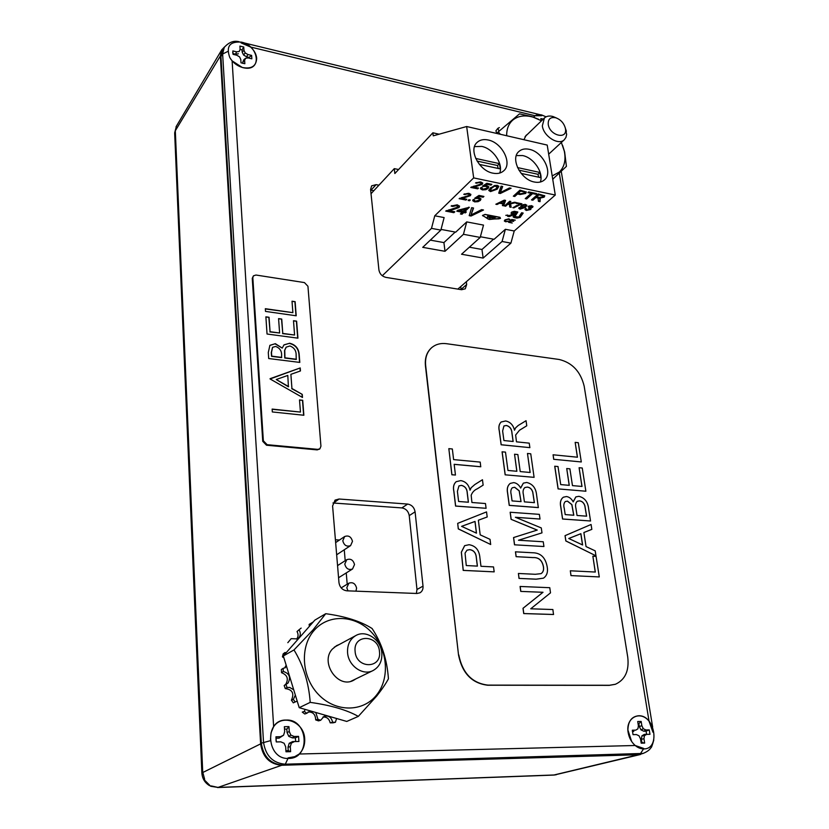 <?xml version="1.0" encoding="UTF-8"?>
<svg xmlns="http://www.w3.org/2000/svg" width="829" height="829" viewBox="0 0 829 829"><rect width="100%" height="100%" fill="white"/><g stroke="black" fill="none" stroke-linecap="round" stroke-linejoin="round"><path stroke-width="1.24" d="M210.742 786.306L211.291 785.923L210.742 786.306L203.789 779.322L204.628 779.219L203.789 779.322M176.049 126.754L176.359 126.236M224.649 46.807L221.737 49.833L220.338 55.978L260.638 743.872C262.648 757.136 269.694 764.265 281.777 765.26L638.34 754.753L643.387 753.343M498.913 218.835L500.291 218.348L499.846 217.426L484.913 214.504L482.737 215.457L488.291 219.157L498.913 218.835M500.498 218.39L499.98 217.312L485.038 214.39L482.499 215.499L489.286 219.478L500.498 218.39M505.887 215.291L508.011 215.26L505.887 215.291M505.804 215.385L507.856 215.063M518.716 217.084L514.871 216.535L517.835 211.996L514.384 211.312L511.731 212.079L511.089 213.053L512.654 214.193L507.524 216.245L509.224 216.576L514.426 214.493L513.11 216.877L514.146 217.55L517.006 218.11L520.197 217.385L523.182 213.063L521.638 212.752L518.716 217.084M513.11 216.524L516.933 217.592L520.125 216.856L522.798 212.991M488.198 139.997C483.504 139.013 479.753 139.873 476.924 142.557C468.375 150.059 479.203 170.867 492.934 173.168C497.431 174.049 501.048 173.251 503.794 170.753C512.612 163.344 502.001 142.526 488.198 139.997M499.742 173.054C503.441 163.841 493.131 148.578 481.773 146.422L474.52 146.598M529.275 149.324C524.954 148.401 521.451 149.158 518.788 151.572C510.136 158.722 520.85 179.769 534.363 182.017C538.508 182.836 541.865 182.121 544.456 179.883C553.347 172.826 542.84 151.78 529.275 149.324M540.301 182.038C544 172.981 533.783 157.665 522.674 155.572L516.312 155.583M505.939 221.436L508.726 221.229L505.638 221.768L504.374 221.063L504.975 219.851L508.882 218.856L509.97 219.509L509.876 220.058L508.478 219.177L505.68 219.986L505.141 220.949L505.939 221.436M461.991 214.255L460.396 213.944L462.199 212.245L456.779 211.188L457.722 210.286L469.328 207.312L464.737 211.654L466.323 211.965L465.37 212.866L463.784 212.556L461.991 214.255L460.934 213.436M526.384 210.452L525.026 209.613L525.379 208.639L526.467 208.784L527.026 209.924L529.658 209.312L529.949 208.649L528.394 208.069L531.783 206.67L527.98 206.431L531.679 205.706L532.974 206.483L532.612 207.364L530.477 208.069L531.099 208.597L530.674 209.519L526.384 210.452L525.037 209.177M520.218 204.193L516.063 203.354L516.736 202.742L521.928 203.799L513.856 207.861L512.819 207.654L520.218 204.193L520.125 203.561L516.612 202.846M497.058 204.483L495.835 204.235L504.27 200.131L505.576 200.4L503.628 205.799L502.405 205.561L503.068 203.913L499.576 203.209L497.058 204.483L496.726 203.799M469.473 200.753L468.136 200.483L468.945 199.706L470.281 199.976L469.473 200.753L468.675 199.965M532.902 200.203L531.482 199.913L538.208 193.913L544.736 195.841L544.156 197.157L539.669 198.214L540.052 201.675L538.425 201.343L538.042 198.007L535.917 197.53L532.902 200.203L532.042 199.416M514.778 196.483L513.338 196.183L519.98 190.11L526.291 192.079L525.69 193.447L520.011 194.525L517.503 193.996L514.778 196.483L513.887 195.675M488.83 190.515L490.488 187.779L497.182 185.344L498.84 186.359L497.203 189.178L490.54 191.592L488.83 190.515M473.328 186.991L478.52 188.059L477.691 188.846L470.758 187.427L480.882 184.048L481.152 183.354L479.991 182.639L475.525 182.981L480.779 181.924L482.727 183.105L482.25 184.328L476.644 186.276L473.328 186.991L473.245 186.338L476.551 185.623L476.644 186.276M505.389 229.291L502.073 241.488L510.902 243.135L514.229 230.98L505.389 229.291L494.094 239.301L480.385 236.742M514.229 230.98L555.275 195.033L547.213 145.075L466.654 126.516L473.67 177.903L555.275 195.033M382.293 275.746L431.505 228.369L434.759 215.789L473.67 177.903M434.759 215.789L444.126 217.581L440.862 230.11L422.728 247.353L445.007 251.301L463.442 234.306L480.209 237.426L483.504 225.105L466.727 221.903L463.442 234.306M466.727 221.903L455.722 232.151L441.038 229.415M482.374 189.903L480.499 188.753L480.924 187.489L482.354 187.696L482.084 188.556L483.131 189.199L486.758 188.204L487.255 187.126L486.053 186.421L482.385 186.245L486.82 183.282L491.835 184.328L490.986 185.126L487.089 184.307L484.861 185.81L487.172 185.789L488.809 186.888L488.157 188.432L485.825 189.706L482.374 189.903L480.488 188.276M500.301 193.499L498.716 193.178L501.089 186.162L502.685 186.494L500.312 192.597L509.503 187.924L511.089 188.256L500.301 193.499L498.913 192.597M526.674 198.929L525.244 198.628L531.161 193.302L527.897 192.618L528.674 191.924L536.643 193.592L535.866 194.287L532.601 193.603L526.674 198.929L525.804 198.131M461.649 198.245L466.789 199.281L465.981 200.048L459.111 198.68L469.069 195.385L469.328 194.711L468.167 194.007L463.763 194.338L468.934 193.302L470.882 194.473L470.426 195.644L464.914 197.551L461.649 198.245L461.566 197.603L464.82 196.908L464.914 197.551M474.644 201.872L472.779 200.742L473.183 199.53L474.602 199.727L474.333 200.545L475.38 201.188L478.955 200.214L479.442 199.178L478.24 198.494L474.623 198.328L478.965 195.437L483.918 196.442L483.1 197.219L479.235 196.442L477.058 197.893L479.338 197.872L480.975 198.96L480.333 200.431L478.053 201.675L474.644 201.872L472.768 200.276M505.649 206.214L504.498 205.975L509.7 201.24L510.851 201.468L508.446 203.665L514.602 202.235L516.177 202.556L510.591 203.851L511.161 207.312L509.752 207.032L509.4 204.121L507.441 204.576L505.649 206.214L505.048 205.478M520.042 209.177L518.83 208.452L519.161 207.53L520.26 207.675L520.705 208.649L524.405 207.25L521.876 207.488L520.716 206.722L521.286 205.509L525.503 204.452L526.84 205.323L525.669 207.25L520.042 209.177L518.85 208.027M448.696 210.597L454.81 211.778L453.867 212.68L445.701 211.094L457.432 207.24L457.732 206.473L456.344 205.633L452.644 206.452L451.121 206.038L457.245 204.825L459.587 206.203L459.048 207.54L452.551 209.768L448.696 210.597L448.613 209.955L452.468 209.136L452.551 209.768M471.069 216.017L469.193 215.654L471.66 207.664L473.556 208.038L471.038 214.991L481.639 209.633L483.514 210.006L471.069 216.017L469.369 215.074M512.229 223.011L508.602 222.307L511.783 219.467L515.296 220.151L512.115 219.934L511.141 220.804L513.752 221.322L510.768 221.136L509.669 222.11L512.229 223.011L508.882 222.058M490.188 217.986L489.1 217.768L490.986 216.048L492.882 216.69L492.54 217.385L490.146 217.737M487.597 217.478L487.794 215.426L487.597 217.229L490.706 215.996L487.234 217.105M494.333 218.794L492.125 218.359L494.022 216.638L496.156 217.063L494.229 216.929L493.649 217.457L495.017 217.965L492.768 218.245L494.302 218.545M466.654 126.516L433.246 135.832L432.873 132.795L394.842 173.53L394.293 168.639L371.029 193.717M480.209 237.426L461.546 254.244L483.141 258.078L502.073 241.488M431.505 228.369L440.862 230.11M510.902 243.135L457.826 289.103M394.293 168.639L398.583 169.52M432.873 132.795L439.111 134.194M430.324 240.13L443.919 242.586L455.204 232.058M443.919 242.586L445.007 251.301M469.369 247.197L481.97 249.477L493.566 239.198M481.97 249.477L483.141 258.078M521.182 173.416L540.798 177.655L539.99 172.473L517.545 167.582M479.39 164.391L500.229 168.898L499.462 163.634L475.711 158.453M498.146 168.442L497.524 165.51L499.462 163.634M497.524 165.51L477.058 161.064M538.643 177.188L537.99 174.297L518.881 170.142M537.99 174.297L539.99 172.473M477.887 187.924L477.691 188.846M477.597 188.204L471.421 186.929M481.079 182.877L479.908 181.986L479.991 182.639M479.908 181.986L476.716 182.691L476.81 183.344M476.716 182.691L476.167 182.535M482.654 182.919L482.25 184.328M482.157 183.686L476.551 185.623M481.981 187.644L482.053 188.38M487.193 186.67L485.96 185.779L486.053 186.421M484.841 185.696L483.566 185.965L483.659 186.608M483.566 185.965L483.038 185.81M491.193 184.193L490.986 185.126M490.903 184.473L486.996 183.665L487.089 184.307M486.996 183.665L484.768 185.168L484.861 185.81M488.747 186.732L488.157 188.432M488.063 187.789L485.732 189.064L485.825 189.706M485.732 189.064L482.281 189.261M498.768 186.183L497.203 189.178M497.11 188.535L490.457 190.95L490.54 191.592M490.457 190.95L488.841 190.1M497.224 186.484L496.312 185.416L494.467 185.551L491.742 187.416L490.374 190.224L491.296 190.877L495.866 188.898L497.327 186.691L494.55 186.193L491.835 188.059L490.374 190.224M494.467 185.551L494.55 186.193M491.742 187.416L491.835 188.059M496.312 185.416L496.405 186.059M502.374 186.432L500.312 192.597M510.094 188.048L500.208 192.856M526.208 191.893L525.69 193.447M525.596 192.815L519.918 193.882L520.011 194.525M519.918 193.882L517.4 193.364L517.503 193.996M517.4 193.364L514.685 195.841M524.539 191.82L520.571 190.473L518.27 193.302L520.747 193.81L524.218 193.178L524.239 191.924L520.664 191.116L518.27 193.302M520.571 190.473L520.664 191.116M524.146 191.292L524.239 191.924M528.446 192.121L531.068 192.67L531.161 193.302M535.99 193.447L535.866 194.287M535.762 193.644L532.508 192.97L532.601 193.603M532.508 192.97L526.581 198.286M544.643 195.654L544.156 197.157M544.052 196.525L539.565 197.571L539.669 198.214M540.176 198.815L540.052 201.675M539.948 201.043L538.498 200.742M537.948 197.364L535.814 196.898L535.917 197.53M535.814 196.898L532.809 199.571M542.964 195.665L538.757 194.276L536.695 196.836L539.399 197.395L542.715 196.877L543.036 196.152L541.865 195.54L538.85 194.908L536.695 196.836M538.757 194.276L538.85 194.908M466.167 199.157L465.981 200.048M465.898 199.416L459.774 198.183M469.266 194.224L468.084 193.364L468.167 194.007M468.084 193.364L464.945 194.048L465.038 194.691M464.945 194.048L464.406 193.903M470.81 194.287L470.426 195.644M470.333 195.002L464.82 196.908M474.24 199.675L474.312 200.4M479.38 198.722L478.146 197.851L478.24 198.494M477.038 197.779L475.794 198.038L475.877 198.67M475.794 198.038L475.276 197.893M483.286 196.318L483.1 197.219M483.006 196.577L479.152 195.799L479.235 196.442M479.152 195.799L477.058 197.893M480.903 198.784L480.333 200.431M480.25 199.799L477.96 201.043L478.053 201.675M477.96 201.043L474.551 201.24M505.275 200.338L503.628 205.799M503.535 205.167L502.633 204.991M499.576 203.209L499.493 202.577L502.975 203.281L503.068 203.913M499.493 202.577L496.975 203.851M504.322 200.815L504.229 200.183L500.436 202.1L500.529 202.732L503.317 203.302L504.322 200.815L500.529 202.732M502.706 200.95L502.799 201.582M510.208 201.343L508.446 203.665M514.664 202.245L510.498 203.209L510.591 203.851M511.058 206.68L509.68 206.411M507.441 204.576L507.348 203.944L509.307 203.488L509.4 204.121M507.348 203.944L505.555 205.582M520.187 203.986L521.265 203.665L521.379 204.286M516.799 205.364L515.628 206.659M515.534 206.027L513.856 207.861M522.488 206.929L521.783 206.856L521.876 207.488M521.783 206.856L520.716 206.286M526.747 205.126L525.669 207.25M525.576 206.628L522.84 208.317M520.653 208.639L519.949 208.545M523.275 204.514L521.918 206.359M525.762 205.022L524.747 204.359M522.798 207.012L525.431 206.338L525.835 205.509L525.058 205.022L522.28 205.758L521.938 206.494L522.798 207.012M522.187 205.126L522.28 205.758M524.954 204.4L525.058 205.022M529.876 208.162L529.389 207.613M529.047 207.592L529.13 208.141M531.586 206.431L531.006 205.623L531.099 206.255M529.275 205.83L528.943 206.701M532.85 206.276L532.612 207.364M532.519 206.732L531.43 207.281M530.974 208.39L530.674 209.519M530.581 208.898L529.13 209.654M527.016 209.913L526.291 209.82M454.188 211.664L453.867 212.68M453.784 212.048L446.344 210.597M457.681 206.017L456.271 205.001L456.344 205.633M456.271 205.001L452.561 205.81L452.644 206.452M452.561 205.81L451.753 205.592M459.525 206.038L459.048 207.54M458.965 206.908L452.468 209.136M457.318 210.67L462.116 211.613L462.199 212.245M468.696 207.188L464.737 211.654M465.701 211.841L465.37 212.866M465.287 212.234L463.701 211.923L463.784 212.556M463.701 211.923L461.908 213.623M465.825 208.804L465.743 208.172L459.608 210.038L459.691 210.67L463.142 211.343L465.825 208.804L459.691 210.67M473.266 207.986L471.038 214.991M482.53 209.81L470.986 215.385M508.374 215.903L514.353 213.975L514.426 214.493M509.151 216.058L509.224 216.576M511.027 213.157L512.654 214.193M514.85 216.089L517.462 211.923M515.669 212.628L513.42 211.675L512.705 213.374L514.882 213.809L515.669 212.628L513.493 212.193L512.705 213.374M513.42 211.675L513.493 212.193M488.105 215.488L487.597 217.229M492.84 216.597L492.54 217.385M492.499 217.074L491.898 217.478M491.1 216.068L489.742 217.654L492.115 217.302L492.271 216.587L491.193 216.328L489.742 217.654M494.125 216.659L493.649 217.457M493.379 217.343L492.768 218.245M508.364 221.084L505.638 221.768M505.597 221.457L504.353 220.815M509.949 219.436L509.876 220.058M509.835 219.747L509.172 219.706M509.12 219.488L508.478 219.177M508.436 218.866L505.68 219.986M505.638 219.675L505.141 220.732M514.871 220.172L512.115 219.934M512.073 219.623L511.141 220.804M513.338 221.333L510.768 221.136M510.726 220.825L509.669 222.11M347.973 590.859L346.791 587.72L348.874 583.181C352.791 581.885 355.372 583.523 356.594 588.103L355.962 591.16M354.522 564.559L352.532 568.995C348.615 570.311 346.025 568.673 344.781 564.093L346.74 559.699C350.657 558.342 353.258 559.958 354.522 564.559M352.48 541.327L350.605 545.606C346.677 546.995 344.076 545.378 342.791 540.777L344.636 536.539C348.563 535.109 351.175 536.715 352.48 541.327M335.413 539.783L339.465 540.021M344.263 549.782L345.196 560.694M346.242 572.932L347.206 584.207M288.077 757.872L294.741 756.659L299.186 754.017C303.165 749.976 304.999 744.908 304.689 738.815C304.212 722.018 282.534 713.386 273.643 726.67L271.031 732.826L270.492 739.644M541.669 115.708L535.068 115.749L533.472 117.252C535.337 114.93 538.083 114.164 541.7 114.962L546.062 116.827M652.931 732.183L649.034 721.147C640.112 709.987 625.335 717.8 628.154 732.515C629.087 737.841 631.429 742.162 635.19 745.499L643.605 748.4M273.643 726.67L232.12 60.859L242.296 67.481C251.477 69.232 256.275 66.165 256.679 58.289C256.285 54.206 254.265 50.455 250.596 47.035L241.094 42.901M637.377 754.701L643.076 753.437L285.29 764.203C272.855 763.167 265.591 755.82 263.508 742.152L222.638 54.009L224.255 47.388L222.576 49.978L220.96 56.59L261.322 743.157C263.384 756.784 270.627 764.11 283.031 765.136L637.377 754.701L640.289 753.872L643.542 748.908M332.957 502.985L401.847 507.918C405.909 508.643 408.376 511.213 409.236 515.617L416.977 589.492L416.365 593.46M460.717 286.606L461.1 289.642M370.656 190.079L373.838 190.691M423.018 586.134L415.091 511.825C414.22 507.389 411.744 504.809 407.661 504.073L339.04 499.017L335.051 500.115L332.595 505.98L338.978 582.683C339.817 587.46 342.45 590.175 346.864 590.818L417.018 593.481L419.961 592.808C422.22 591.419 423.236 589.191 423.018 586.134L416.977 589.492M378.926 185.209L376.117 184.649L371.641 185.841L370.584 189.437L378.926 269.995C379.703 273.912 382.024 276.368 385.889 277.373L461.577 289.715L465.276 288.813L466.675 284.523L466.323 281.756M565.419 128.568C567.792 140.039 549.72 135.821 548.249 124.454C547.928 119.044 550.425 116.816 555.751 117.77C560.736 119.604 563.938 123.106 565.368 128.277L565.419 128.568M565.191 127.542L566.642 134.391L565.948 137.407L564.321 139.728C558.622 145.821 543.565 136.412 542.332 125.894L544.404 117.987C546.529 116.06 549.368 115.563 552.912 116.495L556.466 117.998M379.485 651.687C381.775 669.117 356.087 668.972 355.102 651.345C353.092 633.812 378.521 634.392 379.485 651.687M381.827 653.055C382.262 661.21 379.319 667.055 373.019 670.568C362.833 676.07 348.253 665.822 347.569 652.578C347.216 644.755 349.973 639.086 355.838 635.553C366.055 629.512 380.998 639.646 381.827 653.055M243.218 67.719L244.431 67.957C262.088 71.325 259.042 45.74 241.54 42.155C229.809 41.212 225.882 46.32 229.757 57.47C232.866 62.724 237.353 66.144 243.218 67.719M244.845 63.709L241.001 62.807L240.783 59.47L239.54 56.849L236.814 55.242L233.053 54.351L232.845 50.932L236.597 51.833L239.187 51.491L240.13 49.408L239.913 46.092L243.736 47.015L243.964 50.32L245.208 52.921L247.902 54.527L251.622 55.408L251.85 58.807L248.14 57.926L245.56 58.279L244.628 60.372L244.845 63.709M245.208 52.921L243.581 55.035L246.586 56.807L247.902 54.527M243.964 50.32L242.192 52.134L243.581 55.035M243.736 47.015L242.047 49.916L242.192 52.134M242.047 49.916L240.13 49.367M240.13 49.408L239.187 51.491M236.597 51.833L235.509 54.175L238.379 53.792M232.845 50.932L232.98 53.574L235.509 54.175M244.628 60.372L242.845 61.988L242.938 63.429M245.56 58.279L243.892 59.657L242.845 61.988M249.239 58.185L249.083 57.408L251.622 55.408M246.586 56.807L249.083 57.408M288.751 758.431C311.062 758.608 308.15 718.805 286.223 720.059C263.923 719.24 266.296 759.903 288.751 758.431M285.922 750.794L288.233 750.608L290.627 751.665L285.995 751.779L285.663 746.763L284.109 743.25L280.813 741.851L276.275 741.945L275.953 736.805L280.482 736.712L283.591 735.199L284.679 731.655L284.357 726.691L288.958 726.618L289.29 731.582L290.834 735.064L294.098 736.463L298.564 736.38L298.917 741.478L294.45 741.572L291.373 743.095L290.285 746.66L290.627 751.665M290.834 735.064L288.761 736.349L292.388 737.903L294.098 736.463M289.29 731.582L287.041 732.463L288.761 736.349M288.958 726.618L286.824 729.137L287.041 732.463M286.824 729.137L284.502 729.043M283.591 735.199L279.052 738.152L280.482 736.712M275.953 736.805L276.005 738.214L279.052 738.152M276.005 738.214L276.078 740.981M280.813 741.851L276.275 741.914M290.285 746.66L288.015 747.24L288.233 750.608M291.373 743.095L289.217 743.281L288.015 747.24M294.45 741.572L292.637 741.582L289.217 743.281M298.917 741.478L292.637 741.582M295.652 741.52L295.393 737.841L298.564 736.38M292.388 737.903L295.393 737.841M643.864 748.908C660.609 749.136 654.869 714.733 638.527 715.769C631.667 716.525 628.133 721.282 627.905 730.038L631.657 741.499C635.107 746.38 639.169 748.846 643.864 748.908M641.055 742.307L644.661 743.074L641.2 743.157L640.496 738.826L639.024 735.8L636.423 734.577L633.035 734.649L632.33 730.214L635.719 730.152L637.905 728.846L638.403 725.789L637.719 721.499L641.159 721.448L641.853 725.738L643.325 728.753L645.905 729.966L649.252 729.903L649.967 734.297L646.62 734.37L644.454 735.675L643.957 738.753L644.661 743.074M643.325 728.753L640.952 729.872L643.822 731.219L645.905 729.966M641.853 725.738L639.314 726.515L640.952 729.872M641.159 721.448L638.848 723.634L639.314 726.515M638.848 723.634L638.04 723.53M637.905 728.846L635.719 730.152M632.392 731.437L633.833 731.406M636.423 734.577L633.035 734.629M643.957 738.753L641.366 739.271L641.833 742.173M644.454 735.675L641.915 735.851L641.366 739.271M646.62 734.37L644.33 734.401L641.915 735.851M649.967 734.297L644.33 734.401M646.589 734.349L646.071 731.168L649.252 729.903M643.822 731.219L646.071 731.168M541.161 120.599L540.84 118.599L543.264 119.086M498.996 131.251L497.887 128.34L495.908 130.806L496.809 133.355M552.756 179.416L553.886 178.131M499.359 127.583L497.887 128.34M552.187 175.924L559.347 172.028C564.394 167.012 566.052 160.049 564.311 151.137L561.357 142.464M541.492 120.796L533.161 117.158C524.923 114.848 518.146 115.801 512.861 120.039C508.654 123.718 506.592 128.951 506.674 135.738M562.57 145.313L564.653 152.059L566.414 166.37L552.715 179.209M500.415 134.288L498.26 131.904L519.503 113.863L532.083 116.661L538.777 119.355M527.451 134.339L526.104 135.345L523.938 139.707M496.716 133.438L498.26 131.904M313.227 621.978L309.134 624.403L309.372 626.361M291.176 638.662L287.818 642.682L291.176 638.662L297.507 638.9L298.865 637.781C300.709 635.346 300.761 632.682 299.01 629.802L297.041 631.511C298.513 634.289 298.378 636.807 296.637 639.076M283.373 656.122L282.44 656.879L283.912 657.853M286.171 665.221L284.855 667.594M284.181 685.521L288.046 683.044C291 677.324 289.425 673.469 283.311 671.469L281.549 672.723C287.311 674.951 288.73 678.785 285.808 684.215L284.181 685.521L285.28 688.598C292.399 689.521 294.45 693.376 291.435 700.173L293.29 702.857L295.176 701.976L293.331 699.438L295.362 695.127M293.715 689.78L289.642 687.407L287.072 687.542L285.28 688.598M284.378 654.775L284.938 652.527L283.166 653.884L282.44 656.879M283.311 671.469L283.124 668.361L281.352 669.521L281.549 672.723M304.357 711.437L302.274 712.09L304.771 713.997L306.792 713.282L304.357 711.437L305.062 709.375M308.046 711.987C312.979 711.8 315.517 714.432 315.673 719.893L318.512 720.878L320.688 720.266L317.932 719.313L315.766 712.463M322.906 717.075C326.699 716.764 329.123 718.691 330.191 722.847L333.071 722.826L335.413 722.266L332.616 722.287C331.413 717.168 328.553 715.209 324.035 716.391L320.688 720.266M301.155 628.102L299.01 629.802M376.604 694.971C390.335 677.956 387.578 648.786 371.205 631.957C355.04 614.9 328.564 613.771 314.212 630.32C299.611 646.61 301.466 677.2 318.709 694.743C335.735 712.536 363.123 712.246 376.604 694.971M388.428 678.806C385.879 683.593 382.014 689.293 376.832 695.894L358.325 716.391C346.781 709.935 330.74 705.251 310.212 702.37C308.771 682.795 303.362 665.324 293.994 649.936L313.082 629.843L325.735 613.698C345.33 616.372 360.781 621.304 372.086 628.506C381.651 642.858 387.102 659.625 388.428 678.806M339.237 644.516L336.626 645.615L332.336 649.107C319.745 662.298 337.9 689.054 353.558 680.319L355.983 678.827M286.005 684.557L287.072 687.542M291.393 700.225L293.331 699.438M315.673 719.893L317.932 719.313M330.191 722.847L332.616 722.287M325.735 613.698L314.865 620.113L283.331 655.967L299.217 707.686L346.771 721.437L358.325 716.391M299.217 707.686L310.212 702.37M283.331 655.967L293.994 649.936M284.938 652.527L286.192 652.713M283.124 668.361L285.487 667.646M297.186 701.075L295.176 701.976M310.347 710.899L306.792 713.282M336.564 718.484L335.413 722.266M575.16 442.375L578.29 442.707L581.295 461.95L553.689 459.307L553.088 454.789L577.461 457.214L575.16 442.375L577.388 457.204M566.725 468.54L569.906 468.841L572.466 485.618L582.01 486.447L579.098 467.711L582.248 468.012L585.875 491.224L558.083 488.903L554.725 466.25L558 466.52L560.705 484.592L569.274 485.338L566.725 468.54L569.202 485.328M581.937 486.436L579.098 467.711M590.538 520.995L562.559 519.016L560.736 506.747C559.803 502.395 560.673 499.224 563.347 497.213L566.466 496.53C569.305 496.985 571.554 498.768 573.191 501.877L575.906 496.882L578.891 496.322C584.663 497.742 587.906 501.908 588.631 508.83L590.538 520.995L562.622 518.985L560.798 506.706C559.865 502.364 560.736 499.182 563.409 497.182M573.14 501.783L575.844 496.923M595.978 555.824L565.824 540.964L565.036 535.669L591.077 524.477L591.844 529.358L583.885 532.508L586.051 546.58L595.201 550.86L595.978 555.824L565.886 540.933L565.098 535.638M591.844 529.358L583.885 532.519M514.54 454.23L517.866 454.551L520.218 471.577L530.156 472.478L527.472 453.463L530.747 453.795L534.094 477.349L505.151 474.82L502.073 451.826L505.483 452.116L507.959 470.457L516.881 471.276L514.54 454.23L516.819 471.266M530.083 472.468L527.472 453.463M538.394 507.566L509.296 505.348L507.628 492.882C506.778 488.654 507.649 485.493 510.249 483.4L513.742 482.602C516.705 483.079 519.006 484.903 520.664 488.063L523.389 483.131L526.716 482.468C532.705 483.949 536.011 488.188 536.632 495.214L538.332 507.607L509.234 505.389L507.566 492.923C506.716 488.695 507.586 485.535 510.187 483.442L510.218 483.421M520.612 487.98L523.358 483.152M540.021 519.037L515.389 517.275L541.285 527.928L541.99 532.86L518.488 540.239L543.254 541.772L543.928 546.529L514.508 544.808L513.545 537.565L537.244 530.073L511.099 519.327L510.156 512.249L539.358 514.353L540.021 519.037L515.503 517.327M537.161 530.104L511.099 519.327M541.99 532.86L518.529 540.239M543.389 566.704C542.114 560.311 538.632 557.275 532.923 557.596L516.104 556.673L515.451 551.824L532.519 552.756C540.487 552.788 545.358 557.368 547.13 566.487C548.166 571.865 546.943 575.751 543.451 578.165L536.176 579.16L519.006 578.414L518.415 573.471L535.306 574.29L541.047 573.647C543.14 572.228 543.928 569.917 543.389 566.704L543.451 566.673C542.187 560.28 538.695 557.243 532.995 557.565L532.923 557.596M543.451 578.165L536.114 579.202L519.006 578.414M553.513 614.507L523.721 613.574L523.006 608.289L542.943 592.3L520.747 591.409L520.084 586.466L549.772 587.699L550.508 592.849L530.736 608.797L552.881 609.533L553.513 614.507M480.799 466.737L454.168 464.313L455.453 475.038L451.929 474.727L448.841 448.644L452.344 448.986L453.608 459.608L480.209 462.095L480.747 466.779L454.178 464.354M455.453 475.038L451.867 474.768L448.841 448.644M486.084 508.291L455.577 506.073L453.826 491.286C452.914 487.131 453.691 483.929 456.157 481.69L460.779 480.602C465.67 481.494 468.748 484.696 470.022 490.208L471.193 487.711L474.872 484.519L482.457 479.742L483.141 485.131L477.328 488.778C474.385 490.032 472.333 492.198 471.173 495.276L471.929 502.498L485.483 503.535L486.084 508.291L455.639 506.032L453.888 491.245C452.976 487.089 453.743 483.887 456.209 481.659M470.002 490.126L471.131 487.753L474.872 484.519M483.141 485.131L477.328 488.778M494.167 571.865L463.256 570.373L461.39 552.187L464.675 545.658L469.069 544.705C475.628 545.803 479.245 550.135 479.908 557.71L480.965 566.29L493.535 566.922L494.167 571.865L463.193 570.404L461.328 552.218L464.644 545.679M458.779 654.9C462.489 673.169 472.219 683.241 487.98 685.117L609.522 685.262L615.429 684.257C625.19 679.759 629.294 670.744 627.75 657.19L584.176 386.169C580.611 371.589 572.279 362.698 559.16 359.475L446.499 343.693C440.852 342.968 436.013 344.19 432.013 347.382C427.059 351.693 424.945 357.745 425.66 365.548L458.53 655.024C462.23 673.283 471.96 683.345 487.721 685.231L609.242 685.365L615.284 684.308M490.685 544.508L458.282 528.902L457.691 523.358L486.54 511.907L487.193 516.985L478.364 520.218L480.188 534.85L490.032 539.347L490.685 544.508L458.344 528.861L457.691 523.358M487.193 516.985L478.364 520.229M529.876 447.639L501.13 444.779L499.265 430.842C498.374 427.028 498.996 424.085 501.13 422.002L505.649 420.966C510.27 421.93 513.213 425.008 514.498 430.23L515.565 427.909L518.156 425.515L526.052 420.707L526.767 425.785L519.482 430.261L515.648 435.018L516.467 441.836L529.234 443.152L529.876 447.639L501.193 444.738L499.327 430.8C498.436 426.987 499.058 424.044 501.193 421.961L501.13 422.002M514.477 430.147L515.503 427.951L518.125 425.536M526.767 425.785L519.876 430.002M592.859 556.197L596.072 556.383L599.284 576.932L570.963 575.595L570.321 570.787L595.326 572.041L592.859 556.197L595.253 572.031M431.899 347.475L431.785 347.569C426.831 351.879 424.717 357.931 425.432 365.734L458.53 655.024M477.411 566.114L476.364 557.648C476.012 552.953 473.815 550.28 469.784 549.627L467.007 550.187L465.048 553.109L466.271 565.554L477.411 566.114M477.338 566.114L476.302 557.689C475.95 552.984 473.753 550.311 469.722 549.668L466.976 550.207M467.556 529.078L476.478 533.161L475.038 521.431L461.587 526.342L467.556 529.078M476.416 533.13L474.976 521.462L461.608 526.353M468.416 502.229L467.307 493.162C467.121 488.882 465.162 486.281 461.442 485.359L458.965 485.898L457.401 491.359L458.613 501.483L468.416 502.229M468.354 502.229L467.245 493.203C467.059 488.913 465.11 486.312 461.38 485.4L458.934 485.918M553.585 614.476L523.783 613.543L523.078 608.258L543.016 592.269L520.747 591.409M520.819 591.378L520.156 586.435M532.995 557.565L516.104 556.673M541.047 573.647C543.192 572.228 543.99 569.906 543.451 566.673M519.078 578.383L518.415 573.471M516.166 556.632L515.514 551.793M511.161 519.286L510.218 512.218M543.928 546.529L514.508 544.808M514.581 544.767L513.607 537.534M521.047 501.618L519.223 490.799L514.726 487.276L512.312 487.753C510.799 489.4 510.436 491.67 511.203 494.581L512.063 500.913L521.047 501.618M534.415 502.654L532.778 492.053C531.803 489.058 529.98 487.4 527.296 487.079L524.861 487.556C523.13 489.183 522.643 491.524 523.4 494.592L524.405 501.877L534.415 502.654M520.985 501.607L519.161 490.841L514.664 487.307L512.281 487.773M534.342 502.654L532.715 492.094C531.741 489.089 529.918 487.431 527.234 487.12L524.83 487.576M534.094 477.349L505.151 474.82M505.213 474.779L502.136 451.784M513.161 441.494L511.98 432.935C511.742 428.904 509.866 426.407 506.343 425.453L503.928 425.961L502.633 430.987L503.918 440.541L513.161 441.494M513.089 441.484L511.918 432.976C511.68 428.945 509.804 426.448 506.281 425.495L503.908 425.982M599.284 576.932L570.963 575.595M571.026 575.564L570.321 570.787M582.611 544.974L580.88 533.689L568.756 538.487L582.611 544.974M582.528 544.933L580.818 533.731L568.777 538.498M573.813 515.234L571.875 504.581L567.502 501.13L565.337 501.535C563.782 503.11 563.419 505.389 564.259 508.353L565.191 514.591L573.813 515.234M586.631 516.177L584.88 505.731C583.896 502.788 582.113 501.162 579.533 500.861L577.357 501.255C575.595 502.82 575.129 505.172 575.937 508.291L577.036 515.472L586.631 516.177M573.741 515.223L571.803 504.612L567.43 501.162L565.305 501.555M586.559 516.177L584.818 505.773C583.823 502.82 582.051 501.193 579.471 500.903L577.326 501.276M585.875 491.224L558.083 488.903M558.155 488.872L554.788 466.209M581.295 461.95L553.689 459.307M553.751 459.266L553.088 454.789M297.932 338.159L267.042 334.014L265.881 316.833L269.062 317.279L270.057 331.704L279.611 332.989L278.575 318.616L281.736 319.061L282.772 333.424L294.585 335.02L293.497 320.719L296.616 321.155L297.932 338.159M270.088 378.967L300.222 367.941L300.45 370.957L290.886 374.335L291.932 388.49L302.253 394.386L302.492 397.464L270.088 378.967M263.353 440.79L267.114 444.686L317.828 449.37L319.921 448.769L320.937 446.178L307.942 286.264L304.44 282.585L255.985 275.031L253.425 275.839L252.824 277.736L263.353 440.79L262.741 441.329L266.503 445.225L317.196 449.888L319.579 449.007M303.86 415.256L272.327 411.951L272.13 409.08L300.45 412.075L299.518 399.93L302.709 400.283L303.86 415.256M299.797 362.418L268.7 358.532L268.295 352.48L269.902 345.32L275.373 343.683L282.233 348.097L283.984 344.864L289.704 343.237C295.414 344.688 298.564 348.325 299.155 354.128L299.797 362.418M296.202 315.787L265.508 311.403L265.332 308.699L292.886 312.657L292.015 301.207L295.124 301.663L296.202 315.787M253.425 275.839L252.254 278.389L262.741 441.329M272.14 409.288L300.45 412.075M299.538 400.138L302.709 400.283M302.502 400.469L303.642 415.236M270.067 378.687L300.222 367.941M300.015 368.138L300.243 371.029M291.932 388.49L290.886 374.335M291.725 388.677L302.253 394.386M302.046 394.573L302.264 397.329M276.233 379.527L288.419 386.791L287.798 375.433L276.233 379.527L288.616 386.594M269.808 345.424L275.373 343.683M275.176 343.89L282.233 348.097M283.891 344.968L289.704 343.237M289.497 343.434C295.207 344.895 298.357 348.522 298.958 354.325L299.155 354.128M298.958 354.325L299.57 362.387M286.119 347.237L284.554 350.47L284.741 358.014L296.222 359.454L296.129 355.34C296.305 350.729 294.233 347.6 289.901 345.973L286.223 347.133L284.751 350.273L284.938 357.817L296.43 359.268M272.503 347.413L271.28 352.584L271.539 356.346L281.549 357.61L281.611 355.548C281.839 351.05 279.839 348.014 275.622 346.449L272.596 347.31L271.477 352.377L271.736 356.149L281.746 357.413M265.891 317.072L269.062 317.279M268.865 317.486L270.057 331.704M269.86 331.901L279.611 332.989M278.596 318.854L281.736 319.061M281.539 319.269L282.772 333.424M282.575 333.621L294.585 335.02M293.518 320.958L296.616 321.155M296.419 321.362L297.704 338.128M265.342 308.937L292.886 312.657M292.036 301.445L295.124 301.663M294.917 301.87L295.984 315.756M174.66 132.889L176.422 126.122L175.313 130.775L202.711 772.058L204.628 779.219M220.338 55.978L175.313 130.775L174.681 133.459L201.851 772.773M211.291 785.923L217.996 787.426L554.57 774.96L640.651 754.442M281.777 765.26L217.996 787.426L210.846 786.306M260.638 743.872L201.861 772.96C202.286 778.576 204.856 782.814 209.571 785.664M638.34 754.753L553.596 775.084L217.467 787.54M520.353 216.597L520.436 217.115M500.706 190.846L500.799 191.489M523.016 190.991L523.12 191.623M540.156 199.064L540.259 199.696M537.275 197.198L537.368 197.83M541.772 194.898L541.865 195.54M471.473 213.105L471.556 213.737M516.933 217.592L517.006 218.11M514.063 217.032L514.146 217.55M511.731 213.499L511.804 214.017M514.819 215.882L514.892 216.4M482.696 215.291L482.758 215.809M283.031 765.136L285.29 764.203L288.005 758.442M261.322 743.157L270.161 740.763M220.96 56.59L222.638 54.009L227.913 51.398M535.068 115.749L250.596 47.035M299.186 754.017L635.19 745.499M649.034 721.147L559.285 173.126M461.069 289.373L466.675 284.523M371.04 190.142L376.117 184.649M333.559 503.006L339.04 499.017M401.847 507.918L407.661 504.073M409.236 515.617L415.091 511.825M266.503 445.225L267.114 444.686M252.254 278.389L252.824 277.736M317.196 449.888L317.828 449.37M176.422 126.122L221.737 49.833M556.321 774.721L553.845 775.074M481.152 183.354L481.058 182.701M487.255 187.126L487.162 186.473M497.327 186.691L497.234 186.048M524.612 192.307L524.519 191.665M538.57 198.514L538.467 197.882M543.036 196.152L542.933 195.509M469.328 194.711L469.245 194.069M479.442 199.178L479.349 198.535M525.835 205.509L525.741 204.877M529.949 208.649L529.855 208.017M531.783 206.67L531.69 206.048M457.732 206.473L457.649 205.841M352.532 568.995L338.564 577.74M350.605 545.606L336.657 554.788M344.636 536.539L335.641 542.601M346.74 559.699L337.558 565.606M348.874 583.181L341.175 587.885M239.146 41.751C233.84 40.32 228.877 42.206 224.255 47.388M243.716 42.828L540.011 114.682M643.076 753.437C647.045 751.799 649.604 749.944 650.786 747.872C651.325 748.027 652.33 745.385 653.801 739.934M561.243 171.302L652.641 727.043M564.321 139.728L548.684 154.173M544.404 117.987L525.047 136.661M555.751 117.77L552.912 116.495M565.368 128.277L566.404 131.241M373.019 670.568L350.895 681.303M355.838 635.553L334.274 647.2M232.845 53.367L232.742 52.144M533.161 117.158L532.083 116.661M564.311 151.137L564.653 152.059M319.279 449.287L319.921 448.769"/></g></svg>
